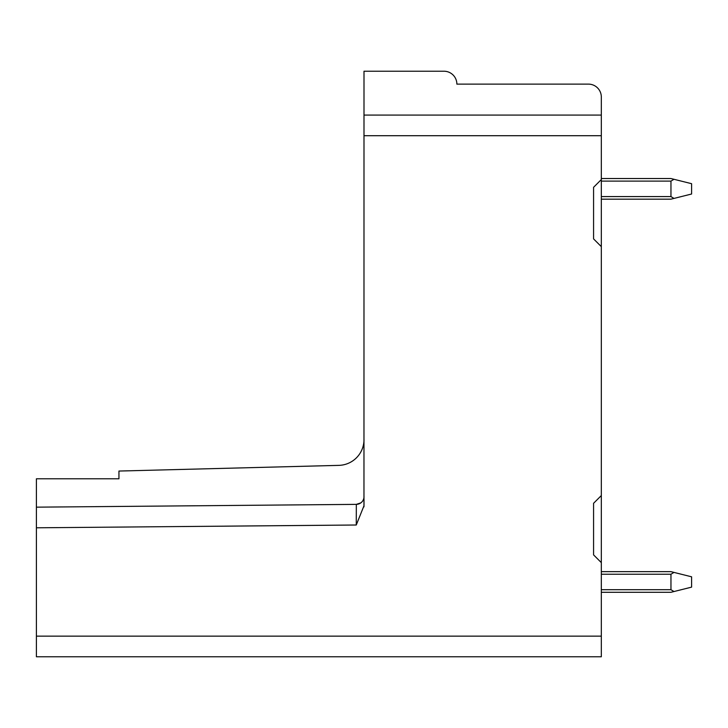 <?xml version="1.0" encoding="UTF-8"?>
<svg xmlns="http://www.w3.org/2000/svg" width="728" height="728" viewBox="0 0 728 728"><rect width="100%" height="100%" fill="white"/><g stroke="black" fill="none" stroke-linecap="round" stroke-linejoin="round"><path stroke-width="1.09" d="M601.319 495.559L593.575 503.294L593.575 554.882L601.319 562.626L601.319 97.015A12.895 12.895 0 0 0 588.415 84.12L456.866 84.12A12.895 12.895 0 0 0 443.962 71.226L364 71.226L363.964 506.87M364 496.632L364 497.206M364 498.962L364 505.705L356.265 525.006L356.329 504.368L36.4 507.161L36.4 478.787L118.946 478.787L118.946 471.052L338.875 465.365A25.799 25.799 0 0 0 364 439.712M36.4 524.442L36.4 656.774L601.319 656.774L601.319 562.626M601.319 196.587L670.961 196.587L673.982 198.416L691.6 194.012L691.6 183.693L673.982 179.288L670.961 181.108L601.319 181.108M601.319 178.533L670.961 178.533L673.982 179.288M673.982 198.416L670.961 199.172L601.319 199.172M670.961 196.587L670.961 181.108M601.319 571.653L670.961 571.653L691.6 576.813L691.6 587.132L670.961 592.292L601.319 592.292M601.319 589.707L670.961 589.707L673.982 591.536M670.961 589.707L670.961 574.228L601.319 574.228M673.982 572.408L670.961 574.228M360.87 502.848L356.329 504.368A7.735 7.735 0 0 0 364 496.76A7.735 7.735 0 0 1 356.329 504.368L356.265 525.006L36.4 527.8L36.4 507.161M601.319 179.561L593.575 187.305L593.575 238.893L601.319 246.628M364 115.079L601.319 115.079M358.704 503.976A7.735 7.735 0 0 1 357.985 504.176M364 135.708L601.319 135.708M36.4 636.145L601.319 636.145"/></g></svg>
